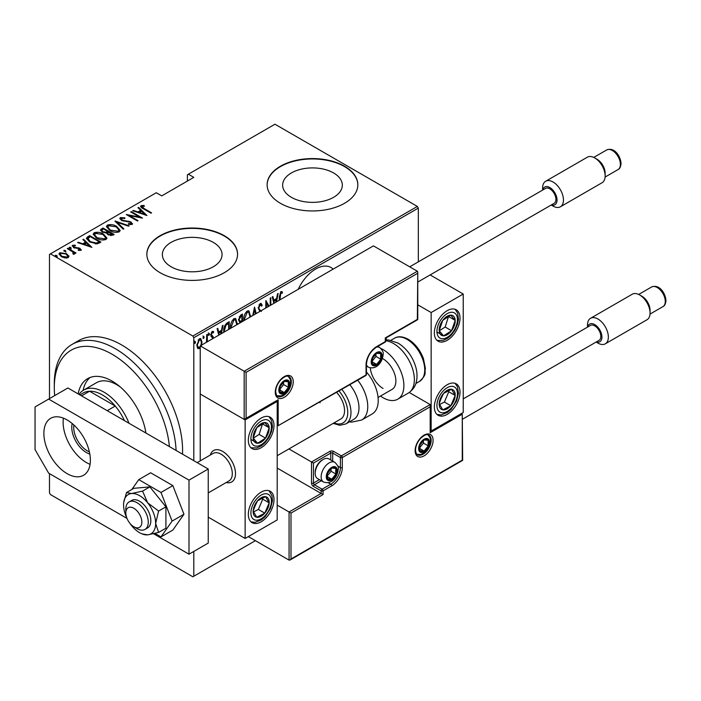 <?xml version="1.0" encoding="UTF-8"?>
<svg xmlns="http://www.w3.org/2000/svg" width="701" height="701" viewBox="0 0 701 701"><rect width="100%" height="100%" fill="white"/><g stroke="black" fill="none" stroke-linecap="round" stroke-linejoin="round"><path stroke-width="1.05" d="M333.124 269.14A30.616 17.674 120 0 0 330.995 267.51A30.616 17.674 120 0 0 315.687 269.026A30.616 17.674 120 0 0 298.249 289.276M171.105 266.766A29.845 17.227 0 0 0 203.632 270.498A29.845 17.227 0 0 0 222.051 254.577A29.845 17.227 0 0 0 213.314 242.397A29.845 17.227 0 0 0 180.788 238.655A29.845 17.227 0 0 0 162.36 254.577A29.845 17.227 0 0 0 171.105 266.766M291.379 197.323A29.845 17.227 0 0 0 323.906 201.056A29.845 17.227 0 0 0 342.325 185.143A29.845 17.227 0 0 0 333.588 172.954A29.845 17.227 0 0 0 301.062 169.221A29.845 17.227 0 0 0 282.634 185.143A29.845 17.227 0 0 0 291.379 197.323M280.409 203.29A45.355 26.191 0 0 0 329.838 208.959A45.355 26.191 0 0 0 357.843 184.766A45.355 26.191 0 0 0 344.559 166.251A45.355 26.191 0 0 0 295.121 160.573A45.355 26.191 0 0 0 267.125 184.766A45.355 26.191 0 0 0 280.409 203.29M357.843 184.95A45.355 26.191 0 0 0 344.559 166.619A45.355 26.191 0 0 0 295.27 160.915A45.355 26.191 0 0 0 267.125 184.95M160.135 272.724A45.355 26.191 0 0 0 209.564 278.402A45.355 26.191 0 0 0 237.569 254.209A45.355 26.191 0 0 0 224.285 235.694A45.355 26.191 0 0 0 174.847 230.016A45.355 26.191 0 0 0 146.851 254.209A45.355 26.191 0 0 0 160.135 272.724M237.569 254.393A45.355 26.191 0 0 0 224.285 236.062A45.355 26.191 0 0 0 174.996 230.349A45.355 26.191 0 0 0 146.851 254.393M193.809 551.415L193.809 576.231L192.854 576.783L50.446 494.564L49.482 492.899L49.482 473.639M49.482 398.606L49.482 254.393L50.446 253.841L192.854 336.051L417.358 206.436L418.322 208.101L418.322 261.85M200.223 347.88L199.426 348.563L197.516 348.099L196.832 345.129L199.426 338.758L200.775 338.644L202.011 342.141L201.327 345.9M198.085 348.669L197.516 348.099M206.436 342.29L206.76 334.684L207.338 334.359L207.338 341.764M212.797 338.609L211.684 336.944M212.64 337.637L211.027 336.261L210.791 334.929L212.254 331.354L213.674 331.818L213.279 332.922L212.263 332.511L211.369 334.552L212.508 336.007M213.218 331.319L213.674 331.818L213.034 331.442L212.692 332.397M213.279 332.922L211.422 332.292M210.729 334.175L210.896 334.982L213.157 336.69L213.376 338.276M223.777 332.274L223.75 331.196C223.47 327.945 224.609 325.185 227.15 322.916L229.218 321.724L229.218 329.128M239.619 323.126L239.891 322.556L238.568 320.006L240.671 315.108L242.458 314.083L242.458 321.487M252.754 315.538L254.542 307.099L256.189 313.557M255.558 313.925L254.472 309.64L253.385 315.178M270.235 305.452L270.235 298.048L270.805 297.715L270.805 305.119M268.325 306.556L266.345 303.034L266.345 307.695M265.767 308.028L265.898 300.545L269.044 306.135M279.296 300.221L279.296 297.022L280.856 291.581L282.468 292.142L282.117 293.342L280.812 292.93L279.874 299.888M281.837 291.563L282.468 292.142L281.82 291.774L281.487 292.939M282.117 293.342L280.812 292.93M418.322 208.101L193.809 337.724L193.809 460.68M193.809 576.231L255.392 540.673M273.889 303.34L272.251 296.882L272.873 296.523L273.793 300.142L276.597 298.521L277.517 293.833L278.148 293.474L276.501 301.833M259.878 311.428L258.283 308.116L260.167 303.524L261.149 303.463L262.174 305.198L261.613 306.179L260.159 304.856L258.862 307.8L259.098 308.939L261.368 311.454M259.519 304.488L260.79 304.847L259.519 304.488L259.002 304.961M243.782 320.725L243.755 319.822C243.562 316.528 244.71 313.592 247.19 311.016L248.943 310.894L250.625 316.773M230.541 328.366L230.506 327.463C230.322 324.177 231.461 321.242 233.95 318.657L235.702 318.534L237.385 324.414M218.773 335.166L217.126 328.708L217.757 328.34L218.677 331.967L221.481 330.346L222.401 325.658L223.023 325.299L221.385 333.658M208.285 332.905L209.503 334.026L208.924 335.437L208.346 334.684L208.924 333.273L209.503 334.026L208.924 333.273M208.407 335.139L208.924 335.437L208.346 334.684M202.957 335.981L204.175 337.093L203.597 338.513L203.018 337.759L203.597 336.349L204.175 337.093L203.597 336.349M203.08 338.215L203.597 338.513L203.018 337.759M194.317 340.966L195.535 342.079L194.966 343.499L194.387 342.745L194.966 341.334L195.535 342.079L194.966 341.334M194.449 343.192L194.966 343.499L194.387 342.745M417.358 206.436L274.958 124.217L187.395 174.768L187.395 181.068M66.577 254.419L68.803 256.496L68.803 255.751L68.251 257.644L65 257.959L61.399 256.671L58.989 253.85L59.76 252.737L66.577 253.683L69.005 256.531M67.822 248.25L76.023 252.982L75.454 253.315L74.245 252.623L74.288 254.156L73.439 254.323L72.895 253.631L73.614 253.122L73.386 254.253L72.702 251.869L67.243 248.583L67.822 248.25L67.822 248.916M74.656 253.56L74.288 254.156M73.614 245.902L74.034 247.181L80.063 248.338L80.93 250.318L78.459 250.397L78.162 249.758L80.133 249.433L80.133 250.169L79.528 248.689L73.5 247.541L72.589 245.332L75.121 245.148L75.489 245.823L73.614 245.902L73.333 247.05M72.15 245.981L72.589 245.332L72.589 246.069L73.982 245.771M81.316 249.749L80.93 250.318M87.634 236.815L89.702 235.624L100.926 242.099L99.577 242.879L97.053 243.869L89.702 241.933L86.354 238.349L87.634 236.815L87.634 237.551L89.702 236.36L89.702 235.624M102.942 227.974L114.167 234.458L112.905 235.185L108.068 234.765L106.429 232.951L102.241 232.057L100.453 229.989L102.942 227.974L103.45 229.008M115.025 220.999L129.133 225.818L128.502 226.178L117.12 222.287L123.858 228.859L123.227 229.218L115.025 221.218M130.71 211.939L131.289 211.606L142.513 218.09L129.203 215.558L138.053 220.666L137.475 220.999L126.25 214.515L139.543 217.038L130.71 211.939M142.154 206.331L144.117 208.539L151.582 212.85L151.004 213.183L143.425 208.81C141.251 207.943 140.463 206.891 141.05 205.638L143.95 205.454L144.467 206.155L142.154 206.331L142.399 208.197M140.568 206.313L141.05 205.638L141.05 206.383L143.95 206.199M50.446 253.841L156.288 192.731L161.738 195.877L193.809 177.362L188.359 174.216M146.973 215.514L132.726 210.773L133.356 210.414L137.878 211.956L140.682 210.344L138.001 207.733L138.632 207.373L146.973 215.514M121.501 218.256L122.114 220.096L131.113 221.98L132.147 224.408L128.528 224.302L128.379 223.593L131.069 223.698L130.588 222.34L121.518 220.421L119.827 218.388L120.362 217.582L124.822 217.845L124.831 218.493L121.501 218.256L121.098 219.632M132.612 223.689L132.147 224.408M131.069 223.698L131.069 224.443L131.069 223.698M116.708 226.449L120.169 230.41L119.24 231.856C115.753 232.767 112.624 232.303 109.847 230.471L106.421 226.502L107.384 225.074C110.846 224.189 113.956 224.653 116.708 226.449L116.708 227.142M103.468 234.099L106.929 238.06L106 239.497C102.512 240.408 99.384 239.944 96.607 238.112L93.18 234.143L94.144 232.714C97.605 231.838 100.707 232.294 103.468 234.099L103.468 234.782M91.857 247.339L77.609 242.599L78.232 242.239L82.753 243.782L85.557 242.169L82.884 239.558L83.507 239.19L91.857 247.339M69.259 247.996L70.775 248.198L70.775 247.462L71.134 248.329L69.618 248.128L69.259 247.251L70.775 247.462L71.134 248.329M69.618 248.128L69.259 247.251L69.259 247.847M63.94 251.072L65.447 251.273L65.447 250.537L65.806 251.405L64.299 251.203L63.94 250.327L65.447 250.537L65.806 251.405M64.299 251.203L63.94 250.327L63.94 250.923M55.3 256.049L56.816 256.259L56.816 255.523L57.175 256.391L55.659 256.189L55.3 255.313L56.816 255.523L57.175 256.391M55.659 256.189L55.3 255.313L55.3 255.909M193.809 337.724L192.854 336.051M143.95 206.147L143.95 205.454M133.356 210.992L133.356 210.414M137.878 212.534L137.878 211.956M138.053 212.596L140.682 211.08L140.682 210.344M138.483 208.197L138.632 207.373M138.632 208.109L146.018 215.321M139.324 212.456L144.739 214.304L141.532 211.176L139.324 213.025M144.739 214.883L144.739 214.304M131.289 212.272L131.289 211.606M139.543 217.108L140.813 217.845M129.203 216.223L129.203 215.558M127.932 215.487L129.203 215.742M139.543 217.599L139.543 217.038M119.897 218.791L120.362 217.582M120.362 218.326L122.614 218.072M124.822 218.493L124.822 217.845M121.501 218.992L122.114 220.841M122.114 220.727L122.114 220.096M123.446 221.183L123.446 220.605M129.037 221.805L129.037 221.201M131.078 222.699L131.113 221.98M131.113 222.716L132.524 224.04M130.176 224.618L131.069 224.443M115.84 222.015L117.12 222.454M123.385 229.139L117.12 223.032L117.12 222.287M117.242 227.518L120.125 230.769M106.464 226.896L107.384 225.074M107.384 225.818L110.355 225.258M110.425 230.787L110.425 230.138L118.066 231.207L118.855 229.928L116.129 226.791L108.567 225.722L107.726 227.764L109.347 230.173M115.972 232.417L118.066 231.952L118.855 229.928M118.066 231.952L118.066 231.207M107.726 227.019L110.425 230.138M107.691 231.461L108.769 232.084M112.44 234.204L113.518 234.826M100.523 230.366L101.154 229.008M101.154 229.744L102.942 228.719M105.72 233.021L107.691 232.127L107.691 231.383L103.511 228.973L102.661 229.464L101.75 230.436L102.81 231.724L105.956 232.224L107.691 231.383M101.75 230.436L102.267 232.075M110.688 235.659L112.44 234.861L112.44 234.125L108.445 232.276L107.586 233.188L108.629 234.414L112.44 234.125M107.586 233.188L108.068 234.756M111.643 235.317L111.643 234.581M108.629 235.054L108.629 234.414M105.956 232.969L105.956 232.224M102.81 232.364L102.81 231.724M104.002 235.168L106.885 238.41M93.224 234.537L94.144 232.714M94.144 233.459L97.115 232.907M97.185 238.436L97.185 237.788L104.826 238.857L105.614 237.578L102.889 234.432L95.327 233.372L94.486 235.405L96.107 237.814M102.732 240.057L104.826 239.593L105.614 237.578M104.826 239.593L104.826 238.857M94.486 234.669L97.185 237.788M89.702 236.36L90.21 236.658M99.2 241.845L100.278 242.476M86.407 238.743L87.634 237.551M95.31 243.887L98.727 242.783L99.2 241.766L90.271 236.614L87.73 238.848L89.141 241.6M96.335 243.799L96.335 243.054L99.2 241.766M90.28 242.257L90.28 241.608L96.335 243.054M87.862 238.34L90.28 241.608M78.232 242.818L78.232 242.239M82.753 244.36L82.753 243.782M82.937 244.421L85.557 242.905L85.557 242.169M83.358 240.022L83.507 239.19M83.507 239.935L90.893 247.138M84.199 244.281L89.623 246.13L86.416 243.002L84.199 244.851M89.623 246.708L89.623 246.13M75.121 245.771L75.121 245.148M73.614 246.647L74.034 247.926M74.034 247.812L74.034 247.181M74.989 248.136L74.989 247.541M76.593 248.294L76.593 247.593M78.573 248.356L78.573 247.742M79.932 249.004L80.063 248.338M80.063 249.074L81.202 250.099M70.775 248.198L71.134 249.074M72.299 251.571L74.245 252.693M74.56 253.911L74.245 252.623M65.447 251.273L65.806 252.15M59.05 254.244L59.76 252.737M59.76 253.482L61.6 253.035M66.577 254.384L66.577 253.683M61.968 256.978L61.968 256.338L67.243 257.057L67.822 256.189L65.99 254.007L60.768 253.315L60.163 254.971L61.171 256.54M66.437 258.073L67.243 257.802L67.822 256.189M67.243 257.802L67.243 257.057M60.163 254.235L61.968 256.338M56.816 256.259L57.175 257.136M281.469 292.974L280.61 292.501M272.4 296.795L273.153 299.774L273.793 300.142M276.422 298.626L276.159 299.94M275.879 302.192L276.299 300.019L275.659 299.651L273.451 300.931L274.038 303.253M273.451 300.931L274.52 302.981M276.299 300.019L274.091 301.299M265.767 302.701L266.345 303.034M265.767 301.079L268.72 306.328M260.816 303.358L262.174 305.198M261.534 304.83L261.236 305.338M258.31 307.485L258.862 307.8M258.222 307.432L259.098 308.939M258.459 308.571L260.728 311.086M254.235 308.028L255.716 313.838M253.972 309.351L254.472 309.64M250.064 315.424L250.66 315.765M248.618 310.753L250.003 314.837M250.047 317.106L248.697 312.234L246.577 311.954L245.21 313.365M243.764 319.165L244.36 320.392M246.577 311.954L247.216 312.331L244.325 319.49M248.697 312.234L247.216 312.331M241.819 314.451L241.819 315.704M241.819 320.602L241.819 321.855L241.24 321.522L239.856 322.539M238.506 319.305L239.646 320.962M238.594 319.358L240.285 321.33L241.88 320.559L241.88 315.739L241.24 315.371L239.243 316.817M240.846 321.75L241.424 322.083M239.102 320.865L240.285 321.33M240.39 315.862L241.03 316.239L239.146 319.674M241.88 315.739L241.03 316.239M236.824 323.073L237.42 323.415M235.378 318.394L236.763 322.478M236.807 324.756L235.457 319.875L233.337 319.603L231.97 321.014M230.524 326.806L231.12 328.033M233.337 319.603L233.976 319.971L231.085 327.13M235.457 319.875L233.976 319.971M228.57 322.092L228.57 323.345M228.64 329.461L228.64 323.389L227.22 323.468L224.767 325.685M223.759 330.548L224.364 331.932M225.301 324.905L225.941 325.273L224.32 330.872M228.64 323.389L225.941 325.273M217.275 328.62L218.037 331.591L218.677 331.967M221.297 330.451L221.043 331.766M220.754 334.018L221.183 331.845L220.543 331.477L218.326 332.756L218.922 335.078M218.326 332.756L219.395 334.798M221.183 331.845L218.966 333.124M212 337.269L211.29 336.699L212 337.269M212.631 332.554L211.623 332.134M210.835 334.237L211.369 334.552M210.896 334.982L213.157 336.69M212.517 336.322L213.384 338.022M208.854 333.65L208.285 335.069M206.699 340.633L206.699 342.132M203.535 336.725L202.957 338.136M200.057 346.855L198.777 348.195L199.426 348.563M198.777 348.195L197.77 348.423M200.442 338.522L201.371 341.51M201.406 341.79L202.011 342.141M200.828 345.523L201.441 342.465L200.521 339.854L198.786 339.556L198.12 340.125M196.841 345.4L198.392 347.459L200.223 346.636M196.858 344.471L198.392 347.459M198.786 339.556L199.426 339.924L197.41 344.787M200.521 339.854L199.426 339.924M194.896 341.711L194.317 343.122M169.397 446.581A81.649 47.133 -120 0 0 112.029 354.207A81.649 47.133 -120 0 0 54.292 387.53A81.649 47.133 -120 0 0 54.696 395.601M54.292 387.53L54.292 383.833A86.179 49.753 60 0 1 72.142 344.375A86.179 49.753 60 0 1 115.236 348.651A86.179 49.753 60 0 1 176.091 450.445M120.318 387.013A40.824 23.571 -120 0 0 116.839 384.753A40.824 23.571 -120 0 0 96.423 382.737L83.594 390.142A40.824 23.571 60 0 1 104.011 392.166A40.824 23.571 60 0 1 129.002 423.264M90.166 377.453A48.763 28.154 -120 0 0 83.086 390.448M78.153 393.901A48.763 28.154 60 0 1 87.643 378.636A48.763 28.154 60 0 1 112.029 381.055A48.763 28.154 60 0 1 145.904 433.016M182.505 454.143A86.179 49.753 -120 0 0 121.65 344.945A86.179 49.753 -120 0 0 78.556 340.677L72.142 344.375M145.659 432.876A40.824 23.571 -120 0 0 145.493 430.607M89.816 454.046A20.636 11.917 60 0 1 86.363 452.531A20.636 11.917 60 0 1 72.185 423.509M73.85 424.972A19.277 11.128 -120 0 0 87.327 450.866A19.277 11.128 -120 0 0 89.377 451.865M124.454 420.635A38.555 22.257 -120 0 0 115.236 406.054A38.555 22.257 -120 0 0 102.407 394.943A38.555 22.257 -120 0 0 89.57 391.237A38.555 22.257 -120 0 0 83.13 393.033L79.888 394.9M107.218 410.681L115.236 406.054L89.57 391.237L81.553 395.863M79.011 394.4A40.824 23.571 60 0 1 83.594 390.142M210.344 455.019A18.147 10.471 60 0 1 213.603 450.524A18.147 10.471 60 0 1 222.681 451.418A18.147 10.471 60 0 1 234.528 467.409A18.147 10.471 60 0 1 231.751 481.946A18.147 10.471 60 0 1 226.221 482.516A18.147 10.471 60 0 0 231.751 481.946A18.147 10.471 60 0 0 235.317 476.049A18.147 10.471 60 0 0 228.579 456.482A18.147 10.471 60 0 0 213.603 450.524A18.147 10.471 60 0 0 210.344 455.019M261.166 418.085A18.147 10.471 -60 0 1 270.235 417.191A18.147 10.471 -60 0 1 273.022 431.728A18.147 10.471 -60 0 1 261.166 447.711A18.147 10.471 -60 0 1 252.097 448.614A18.147 10.471 -60 0 1 249.311 434.077A18.147 10.471 -60 0 1 261.166 418.085M261.166 521.789A18.147 10.471 120 0 0 273.022 505.798A18.147 10.471 120 0 0 270.235 491.261A18.147 10.471 120 0 0 261.166 492.155A18.147 10.471 120 0 0 249.311 508.146A18.147 10.471 120 0 0 252.097 522.683A18.147 10.471 120 0 0 261.166 521.789M245.131 538.447L245.131 419.943L277.202 401.419L277.202 519.932L245.131 538.447L208.241 517.154M245.131 419.943L200.223 394.015L200.223 460.864M277.202 401.419L276.641 401.095M447.185 414.387A18.147 10.471 -60 0 1 438.116 415.281A18.147 10.471 -60 0 1 435.339 400.744A18.147 10.471 -60 0 1 447.185 384.761A18.147 10.471 -60 0 1 456.263 383.859A18.147 10.471 -60 0 1 459.041 398.396A18.147 10.471 -60 0 1 447.185 414.387M447.185 310.683A18.147 10.471 120 0 0 435.339 326.675A18.147 10.471 120 0 0 438.116 341.212A18.147 10.471 120 0 0 447.185 340.318A18.147 10.471 120 0 0 459.041 324.326A18.147 10.471 120 0 0 456.263 309.789A18.147 10.471 120 0 0 447.185 310.683M431.15 312.541L463.23 294.026L463.23 412.53L431.15 431.054L431.15 312.541L417.761 304.804M386.251 339.906L386.251 337.812M463.23 294.026L430.151 274.923M431.15 431.054L430.589 430.729M125.935 511.388A11.339 6.546 -120 0 0 125.821 512.895A11.339 6.546 -120 0 0 133.838 526.784A11.339 6.546 -120 0 0 141.733 523.656A11.339 6.546 -120 0 0 135.197 509.189A11.339 6.546 -120 0 0 125.935 511.388M125.821 512.895L125.821 509.189A15.878 9.166 60 0 1 125.978 507.086A15.878 9.166 60 0 1 129.107 501.925A15.878 9.166 60 0 1 142.207 507.147A15.878 9.166 60 0 1 148.104 524.26A15.878 9.166 60 0 1 144.984 529.421A15.878 9.166 60 0 1 137.046 528.633L133.838 526.784M208.241 492.899L229.008 480.904A15.878 9.166 -120 0 0 232.136 475.742A15.878 9.166 -120 0 0 226.239 458.629A15.878 9.166 -120 0 0 213.139 453.407L197.183 462.625M277.202 468.084L321.146 493.451L289.066 511.975L290.994 513.079L290.994 559.004L290.03 560.02L289.066 560.117L289.066 511.975L277.202 505.123M289.066 560.117L248.338 536.598M290.994 559.004L462.266 460.128L462.266 414.203L430.186 432.719L430.186 404.573L409.27 392.499M430.186 406.79L342.307 457.534L342.307 467.532A14.966 8.64 -60 0 1 331.722 485.863L323.065 490.858L323.065 494.564L321.146 493.451L321.146 490.858L313.443 486.415A2.725 1.568 -120 0 1 311.516 483.085L311.516 461.977L288.926 448.929M462.266 414.203L462.66 460.355L290.03 560.02M430.186 432.719L430.589 405.45M337.768 466.016L340.388 467.532L340.388 457.534A1.358 0.789 0 0 0 342.307 457.534A1.358 0.789 -120 0 0 341.352 455.86L333.65 451.418A2.725 1.568 0 0 0 329.803 451.418L311.516 461.977L313.443 463.089L313.443 483.085L319.428 479.633M417.358 273.469L246.095 372.345L246.095 418.269L278.166 399.754L278.166 425.682L366.045 374.939L366.045 364.941A14.966 8.64 -60 0 1 376.63 346.609L385.287 341.615L385.287 337.908L417.358 319.393L417.761 272.128L417.358 271.243L373.423 245.876L200.223 345.873L200.223 394.015L244.167 419.382L244.167 371.241L200.223 345.873M246.095 372.345L244.167 371.241L417.358 271.243M246.095 418.269L244.167 419.382M278.166 399.754L245.131 419.286M278.166 425.682L365.764 375.57A1.358 1.358 0 0 0 366.439 374.387A1.358 0.789 180 0 1 366.045 374.939A1.358 0.789 60 0 1 365.764 375.57M381.44 356.055A6.8 3.926 120 0 0 380.792 353.646A6.8 3.926 120 0 0 376.63 353.278A6.8 3.926 120 0 0 372.459 358.456A6.8 3.926 120 0 0 372.459 364.012A6.8 3.926 120 0 0 376.63 364.389A6.8 3.926 120 0 0 380.792 359.201A6.8 3.926 120 0 0 381.44 356.055M380.582 356.301L380.792 353.646L376.63 353.278L372.459 358.456L372.459 364.012L376.63 364.389L380.792 359.201L380.582 356.301M372.249 361.076L375.981 356.423L375.981 353.909M372.266 361.865L376.63 364.389M375.981 356.423L380.792 359.201M377.9 351.972L380.792 353.646M336.533 470.862A6.8 3.926 120 0 0 335.893 468.461A6.8 3.926 120 0 0 331.722 468.084A6.8 3.926 120 0 0 327.56 473.271A6.8 3.926 120 0 0 327.56 478.827A6.8 3.926 120 0 0 331.722 479.195A6.8 3.926 120 0 0 335.893 474.016A6.8 3.926 120 0 0 336.533 470.862M335.674 471.107L335.893 468.461L331.722 468.084L327.56 473.271L327.56 478.827L331.722 479.195L335.893 474.016L335.674 471.107M315.178 473.341L315.178 472.088A9.796 5.661 -60 0 1 322.101 460.084L323.196 459.453A11.339 6.546 120 0 0 315.178 473.341A11.339 6.546 120 0 0 317.527 478.538L323.494 481.981A11.339 6.546 -60 0 1 321.146 476.785A11.339 6.546 -60 0 1 326.088 465.376A11.339 6.546 -60 0 1 334.833 462.336C337.654 465.122 338.793 467.348 338.241 469.013C337.926 475.646 332.309 485.267 323.494 481.981M334.833 462.336L328.865 458.892A11.339 6.546 120 0 0 323.196 459.453M327.341 475.883L331.082 471.238L331.082 468.715M327.358 476.68L331.722 479.195M331.082 471.238L335.893 474.016M332.993 466.787L335.893 468.461M428.907 442.717A6.8 3.926 120 0 0 428.258 440.307A6.8 3.926 120 0 0 424.096 439.939A6.8 3.926 120 0 0 419.934 445.126A6.8 3.926 120 0 0 419.934 450.682A6.8 3.926 120 0 0 424.096 451.05A6.8 3.926 120 0 0 428.258 445.862A6.8 3.926 120 0 0 428.907 442.717M428.048 442.962L428.258 440.307L424.096 439.939L419.934 445.126L419.934 450.682L424.096 451.05L428.258 445.862L428.048 442.962M419.715 447.737L423.448 443.085L423.448 440.57M419.733 448.526L424.096 451.05M423.448 443.085L428.258 445.862M425.367 438.642L428.258 440.307M289.066 384.201A6.8 3.926 120 0 0 288.426 381.791A6.8 3.926 120 0 0 284.255 381.423A6.8 3.926 120 0 0 280.093 386.601A6.8 3.926 120 0 0 280.093 392.157A6.8 3.926 120 0 0 284.255 392.534A6.8 3.926 120 0 0 288.426 387.346A6.8 3.926 120 0 0 289.066 384.201M288.207 384.446L288.426 381.791L284.255 381.423L280.093 386.601L280.093 392.157L284.255 392.534L288.426 387.346L288.207 384.446M279.874 389.221L283.616 384.569L283.616 382.054M279.892 390.01L284.255 392.534M283.616 384.569L288.426 387.346M285.526 380.126L288.426 381.791M254.454 505.78A11.339 6.546 120 0 0 253.157 511.082A11.339 6.546 120 0 0 256.776 517.25A11.339 6.546 120 0 0 264.785 513.141A11.339 6.546 120 0 0 269.175 502.862A11.339 6.546 120 0 0 265.548 496.685A11.339 6.546 120 0 0 257.547 500.803A11.339 6.546 120 0 0 254.454 505.78M255.138 505.815L253.157 511.082L256.776 517.25L264.785 513.141L269.175 502.862L265.548 496.685L257.547 500.803L255.138 505.815M253.569 511.905L258.371 509.434L262.752 499.156L262.192 498.192M258.371 509.434L264.785 513.141M262.752 499.156L269.175 502.862M440.473 398.378A11.339 6.546 120 0 0 439.185 403.68A11.339 6.546 120 0 0 442.804 409.857A11.339 6.546 120 0 0 450.813 405.739A11.339 6.546 120 0 0 455.194 395.46A11.339 6.546 120 0 0 451.575 389.292A11.339 6.546 120 0 0 443.567 393.401A11.339 6.546 120 0 0 440.473 398.378M441.157 398.422L439.185 403.68L442.804 409.857L450.813 405.739L455.194 395.46L451.575 389.292L443.567 393.401L441.157 398.422M439.597 404.503L444.399 402.041L448.78 391.754L448.211 390.79M444.399 402.041L450.813 405.739M448.78 391.754L455.194 395.46M453.897 316.563A11.339 6.546 120 0 0 450.813 315.152A11.339 6.546 120 0 0 442.804 320.278A11.339 6.546 120 0 0 439.185 330.635A11.339 6.546 120 0 0 443.567 335.849A11.339 6.546 120 0 0 451.575 330.723A11.339 6.546 120 0 0 455.194 320.366A11.339 6.546 120 0 0 453.897 316.563M452.785 317.632L450.813 315.152L442.804 320.278L439.185 330.635L443.567 335.849L451.575 330.723L455.194 320.366L452.785 317.632M439.29 330.776L445.161 327.017L448.552 316.396M437.152 332.151L443.567 335.849M445.161 327.017L451.575 330.723M448.78 316.668L455.194 320.366M267.878 423.965A11.339 6.546 120 0 0 264.785 422.545A11.339 6.546 120 0 0 256.776 427.68A11.339 6.546 120 0 0 253.157 438.037A11.339 6.546 120 0 0 257.547 443.251A11.339 6.546 120 0 0 265.548 438.116A11.339 6.546 120 0 0 269.175 427.768A11.339 6.546 120 0 0 267.878 423.965M266.766 425.034L264.785 422.545L256.776 427.68L253.157 438.037L257.547 443.251L265.548 438.116L269.175 427.768L266.766 425.034M253.271 438.178L259.133 434.418L262.533 423.798M251.133 439.553L257.547 443.251M259.133 434.418L265.548 438.116M262.752 424.061L269.175 427.768M383.044 388.459A18.147 10.471 60 0 1 370.286 367.885M382.387 358.474A18.147 10.471 60 0 1 383.044 358.833A18.147 10.471 60 0 1 394.9 374.825A18.147 10.471 60 0 1 392.113 389.362L378.076 397.467M381.02 348.52A29.486 17.026 60 0 1 383.044 349.571A29.486 17.026 60 0 1 402.304 375.552A29.486 17.026 60 0 1 397.782 399.176A29.486 17.026 60 0 1 383.044 397.721A29.486 17.026 60 0 1 380.494 396.065M341.816 389.388A24.947 14.406 60 0 1 349.317 402.97A24.947 14.406 60 0 1 345.803 423.956L353.821 419.321A24.947 14.406 -120 0 0 357.335 398.343A24.947 14.406 -120 0 0 349.834 384.761M277.202 455.703L340.8 418.988A18.147 10.471 -120 0 0 343.35 403.723A18.147 10.471 -120 0 0 336.611 392.394M319.866 402.067A18.147 10.471 -120 0 0 320.094 402.821M357.738 380.196A29.486 17.026 60 0 1 365.799 395.25A29.486 17.026 60 0 1 361.646 420.048L372.126 413.993A29.486 17.026 -120 0 0 376.279 389.195A29.486 17.026 -120 0 0 366.439 372.012M551.398 204.92A10.208 5.888 -120 0 0 557.041 200.048A10.208 5.888 -120 0 0 550.618 188.052A10.208 5.888 -120 0 0 542.784 189.997M542.609 190.094L542.609 188.008A14.739 8.508 60 0 1 545.658 181.261A14.739 8.508 60 0 1 557.023 185.213A14.739 8.508 60 0 1 563.455 200.048A14.739 8.508 60 0 1 560.397 206.795A14.739 8.508 60 0 1 553.028 206.068L551.223 205.025M594.728 157.918L597.129 159.311A11.339 6.546 60 0 1 605.147 173.2L605.147 175.977A14.739 8.508 -120 0 0 594.728 157.918A14.739 8.508 -120 0 0 587.35 157.19L545.658 181.261M560.397 206.795L602.098 182.724A14.739 8.508 -120 0 0 605.147 175.977M409.708 266.827L545.509 188.42A8.622 4.977 60 0 1 552.151 190.725A8.622 4.977 60 0 1 555.919 199.399A8.622 4.977 60 0 1 554.132 203.343L417.761 282.074M596.297 341.948A10.208 5.888 -120 0 0 601.94 337.076A10.208 5.888 -120 0 0 595.517 325.089A10.208 5.888 -120 0 0 587.683 327.025M587.508 327.122L587.508 325.036A14.739 8.508 60 0 1 590.557 318.289A14.739 8.508 60 0 1 601.922 322.241A14.739 8.508 60 0 1 608.354 337.076A14.739 8.508 60 0 1 605.305 343.823A14.739 8.508 60 0 1 597.935 343.096L596.13 342.053M639.627 294.946L642.037 296.339A11.339 6.546 60 0 1 650.055 310.228L650.055 313.005A14.739 8.508 -120 0 0 639.627 294.946A14.739 8.508 -120 0 0 632.258 294.218L590.557 318.289M605.305 343.823L646.997 319.752A14.739 8.508 -120 0 0 650.055 313.005M463.23 398.878L590.417 325.448A8.622 4.977 60 0 1 597.059 327.753A8.622 4.977 60 0 1 600.818 336.427A8.622 4.977 60 0 1 599.031 340.371L462.66 419.11M63.414 418.138A32.886 18.988 -120 0 0 86.363 462.529A32.886 18.988 -120 0 0 90.078 464.325M67.121 419.943A32.886 18.988 -120 0 0 50.682 418.313A32.886 18.988 -120 0 0 45.644 444.662A32.886 18.988 -120 0 0 67.121 473.639A32.886 18.988 -120 0 0 83.568 475.269A32.886 18.988 -120 0 0 88.606 448.92A32.886 18.988 -120 0 0 67.121 419.943M153.624 533.768L188.998 554.193L188.998 480.124L48.649 399.088L35.05 406.939L35.05 449.604L48.649 473.157L126.986 518.389M188.998 554.193L208.241 543.082L208.241 469.013L67.892 387.977L48.649 399.088M188.998 480.124L208.241 469.013M129.878 523.288A22.677 13.091 -120 0 0 131.586 525.601A22.677 13.091 -120 0 0 139.604 532.707A22.677 13.091 -120 0 0 142.005 533.89A22.677 13.091 -120 0 0 147.631 534.854L158.601 532.436L165.909 528.212L165.909 506.832L149.874 486.888L133.838 488.317L126.531 492.531L123.753 502.267A22.677 13.091 -120 0 0 123.569 504.93A22.677 13.091 -120 0 0 126.863 518.074M142.005 533.89L147.631 534.854A22.677 13.091 -120 0 0 155.648 523.454L158.601 511.055L165.909 506.832M144.984 529.421L147.543 527.941A15.878 9.166 -120 0 0 149.979 515.217A15.878 9.166 -120 0 0 139.604 501.233A15.878 9.166 -120 0 0 131.674 500.444L129.107 501.925M158.601 532.436L155.648 523.454A22.677 13.091 -120 0 0 147.631 502.783L142.566 491.103L149.874 486.888M158.601 511.055L147.631 502.783A22.677 13.091 -120 0 0 131.586 493.53L126.531 492.531M142.566 491.103L131.586 493.53A22.677 13.091 -120 0 0 123.753 502.267M154.974 533.435L160.985 536.905L172.849 530.052L183.96 514.245L172.849 485.609L150.627 472.781L138.763 479.633L131.849 489.464M160.985 536.905L172.095 521.097L183.96 514.245M172.095 521.097L160.985 492.461L172.849 485.609M160.985 492.461L138.763 479.633M144.117 209.205L144.117 208.539M126.434 221.604L126.434 220.946M107.306 232.346L107.306 231.602M98.727 242.783L98.727 242.038M279.305 296.488L279.874 296.821M259.65 309.947L260.29 310.315M227.22 323.468L227.869 323.836M433.078 440.307A12.697 7.334 -60 0 1 424.096 455.86A12.697 7.334 -60 0 1 415.115 450.682A12.697 7.334 -60 0 1 424.096 435.128A12.697 7.334 -60 0 1 433.078 440.307M417.463 454.756A11.339 6.546 120 0 0 426.199 451.724A11.339 6.546 120 0 0 431.15 440.307A11.339 6.546 120 0 0 428.802 435.119C427.137 435.076 427.119 432.85 420.775 438.178C417.428 441.919 415.675 445.897 415.518 450.121C416.087 453.477 416.736 455.019 417.463 454.756M330.767 459.987L330.767 453.083A1.358 0.789 180 0 1 332.686 453.083L340.388 457.534A1.358 0.789 -60 0 1 341.352 455.86L430.186 404.573M323.065 494.564L290.994 513.079M333.65 451.418A1.358 0.789 120 0 0 332.686 453.083L332.686 461.1M328.147 482.682L330.767 484.198A13.608 7.86 120 0 0 340.388 467.532A1.358 0.789 0 0 0 342.307 467.532M321.347 480.746L314.407 484.75L322.101 489.193L330.767 484.198A1.358 0.789 60 0 1 331.722 485.863M329.803 451.418A1.358 0.789 60 0 1 330.767 453.083L313.443 463.089M321.146 490.858A1.358 0.789 0 0 0 323.065 490.858A1.358 0.789 60 0 0 322.101 489.193A1.358 0.789 120 0 0 321.146 490.858M313.443 486.415A1.358 0.789 -60 0 1 314.407 484.75A1.358 0.789 60 0 1 313.443 483.085A1.358 0.789 0 0 1 311.516 483.085M275.274 392.166A12.697 7.334 -60 0 1 284.255 376.612A12.697 7.334 -60 0 1 293.237 381.791A12.697 7.334 -60 0 1 284.255 397.344A12.697 7.334 -60 0 1 275.274 392.166M291.318 381.791A11.339 6.546 120 0 0 288.961 376.603C287.296 376.551 287.279 374.334 280.943 379.662C277.587 383.403 275.835 387.381 275.677 391.605C276.247 394.97 276.904 396.512 277.622 396.24A11.339 6.546 120 0 0 286.367 393.208A11.339 6.546 120 0 0 291.318 381.791M385.69 341.054A1.358 0.789 180 0 1 385.287 341.615A1.358 0.789 -120 0 1 385.007 342.237A1.358 1.358 0 0 0 385.69 341.054L385.69 338.136L417.761 319.621L417.761 272.128M385.007 342.237L376.349 347.232A1.358 0.789 -120 0 0 376.63 346.609M376.349 347.232C370.365 351.403 367.061 357.124 366.439 364.389A1.358 0.789 180 0 1 366.045 364.941M382.08 355.687A7.711 4.451 120 0 0 376.63 352.533A7.711 4.451 120 0 0 371.18 361.979A7.711 4.451 120 0 0 376.63 365.125A7.711 4.451 120 0 0 382.08 355.687M376.56 347.109A11.339 6.546 -60 0 1 379.732 347.53C382.553 350.316 383.692 352.542 383.14 354.207C382.834 360.831 377.217 370.461 368.393 367.175A11.339 6.546 -60 0 1 366.439 364.634M337.181 470.494A7.711 4.451 120 0 0 331.722 467.348A7.711 4.451 120 0 0 326.272 476.785A7.711 4.451 120 0 0 331.722 479.94A7.711 4.451 120 0 0 337.181 470.494M429.547 442.349A7.711 4.451 120 0 0 424.096 439.194A7.711 4.451 120 0 0 418.646 448.64A7.711 4.451 120 0 0 424.096 451.795A7.711 4.451 120 0 0 429.547 442.349M289.706 383.833A7.711 4.451 120 0 0 284.255 380.678A7.711 4.451 120 0 0 278.805 390.124A7.711 4.451 120 0 0 284.255 393.27A7.711 4.451 120 0 0 289.706 383.833M252.57 505.447A14.511 8.377 120 0 0 255.55 520.133A14.511 8.377 120 0 0 269.754 508.497A14.511 8.377 120 0 0 266.774 493.811A14.511 8.377 120 0 0 252.57 505.447M438.598 398.054A14.511 8.377 120 0 0 441.577 412.731A14.511 8.377 120 0 0 455.781 401.095A14.511 8.377 120 0 0 452.802 386.409A14.511 8.377 120 0 0 438.598 398.054M455.781 314.057A14.511 8.377 120 0 0 441.577 318.824A14.511 8.377 120 0 0 438.598 336.944A14.511 8.377 120 0 0 452.802 332.178A14.511 8.377 120 0 0 455.781 314.057M269.754 421.459A14.511 8.377 120 0 0 255.55 426.217A14.511 8.377 120 0 0 252.57 444.346A14.511 8.377 120 0 0 266.774 439.58A14.511 8.377 120 0 0 269.754 421.459M385.69 339.941L388.661 339.959L398.063 343.069C406.501 348.371 412.346 356.169 415.597 366.474C417.253 372.012 417.463 377.278 416.245 382.255C416 383.035 415.158 388.459 408.262 393.13A29.486 17.026 -120 0 0 412.784 369.506A29.486 17.026 -120 0 0 393.524 343.525A29.486 17.026 -120 0 0 385.69 340.765M394.628 338.154C398.203 335.998 402.742 336.375 408.227 339.275C415.053 343.508 420.127 349.939 423.43 358.588L425.393 368.463C424.254 373.274 427.487 373.913 419.575 381.362A24.947 14.406 -120 0 0 423.395 361.374A24.947 14.406 -120 0 0 407.097 339.389A24.947 14.406 -120 0 0 394.628 338.154L390.921 340.292M333.991 422.913A22.677 13.091 -120 0 0 346.259 403.837A22.677 13.091 -120 0 0 339.03 391M606.698 149.953C614.698 146.763 620.622 156.56 621.051 163.473C620.727 166.873 619.719 168.906 618.037 169.589A11.339 6.546 -120 0 0 620.385 164.402A11.339 6.546 -120 0 0 615.434 152.993A11.339 6.546 -120 0 0 606.698 149.953L593.765 157.418M651.597 286.981C659.597 283.791 665.521 293.588 665.95 300.501C665.626 303.901 664.627 305.934 662.936 306.617A11.339 6.546 -120 0 0 665.284 301.43A11.339 6.546 -120 0 0 660.333 290.021A11.339 6.546 -120 0 0 651.597 286.981L638.664 294.446M281.671 293.044L281.031 292.676M212.859 332.493L212.219 332.125M211.965 335.735L211.316 335.358M366.439 374.387L366.439 364.389M377.786 346.408L379.732 347.53M366.439 366.045L368.393 367.175M416.867 454.301L421.126 454.397L424.964 452.329L428.521 448.062L429.809 445.275L430.616 440.868L430.265 438.265L428.101 434.83M277.026 395.785L281.285 395.881L285.123 393.813L288.689 389.546L289.969 386.759L290.775 382.352L290.424 379.749L288.269 376.314M250.993 521.868L255.111 522.306L261.359 519.897L265.118 516.716L270.533 508.435L272.452 500.724L272.032 495.809L268.982 490.709M437.021 414.475L441.139 414.904L447.387 412.495L451.137 409.314L456.553 401.033L458.48 393.322L457.438 386.637L455.01 383.316M437.021 340.406L442.918 340.502L447.361 338.443L451.111 335.28L455.054 329.961L457.604 324.046L458.48 319.209L457.665 313.128L455.01 309.246M250.993 447.799L256.89 447.904L261.342 445.845L265.083 442.681L269.035 437.363L271.576 431.448L272.452 426.611L271.646 420.53L268.982 416.639M419.575 381.362L415.868 383.5M408.262 393.13L397.782 399.176M361.646 420.048L351.639 422.133L349.501 421.818M345.803 423.956L339.81 425.297L333.194 423.378M618.037 169.589L605.103 177.055M662.936 306.617L650.011 314.083M208.241 496.939L208.241 499.2"/></g></svg>
